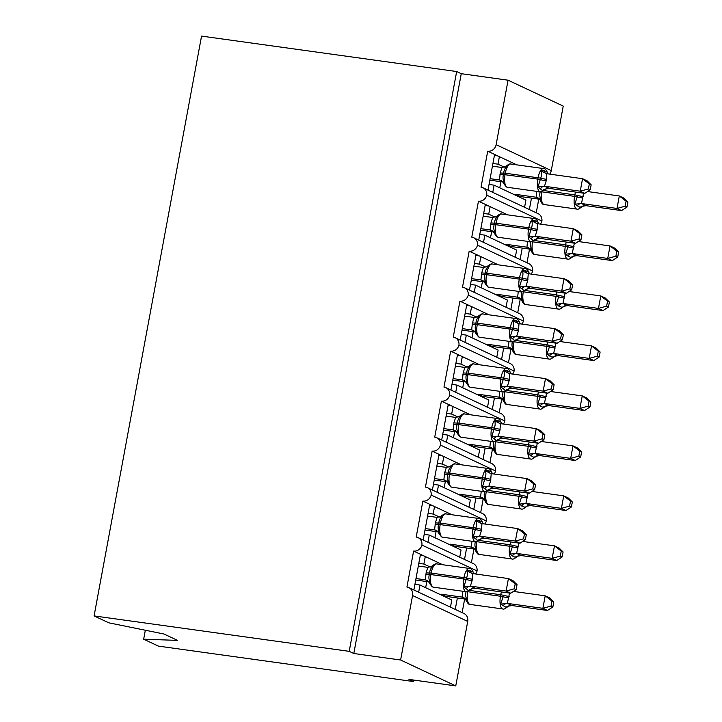 <?xml version="1.0" encoding="UTF-8"?>
<svg xmlns="http://www.w3.org/2000/svg" width="722" height="722" viewBox="0 0 722 722"><rect width="100%" height="100%" fill="white"/><g stroke="black" fill="none" stroke-linecap="round" stroke-linejoin="round"><path stroke-width="1.08" d="M145.33 630.234L143.669 639.196L158.425 646.118L413.553 681.559L413.823 680.079M421.91 545.038A7.671 7.039 -64.8 0 0 418.065 537.619L473.217 563.521A7.671 7.039 -64.8 0 1 477.062 570.94L421.91 545.038A7.671 7.039 115.2 0 1 413.607 551.067L420.493 554.297L413.877 589.991M413.607 551.067L406.928 587.049A7.671 7.039 -64.8 0 1 408.805 587.609L463.957 613.501A7.671 7.039 -64.8 0 1 467.721 621.425L455.762 685.9L400.611 660.007L353.798 653.5L461.268 73.689L456.665 71.532L201.546 36.1L94.086 615.911L349.204 651.343L456.665 71.532M420.493 554.297L425.276 556.545L423.886 564.044L430.258 567.041M425.276 556.545L442.721 564.739M423.886 564.044L418.823 563.341M457.369 597.969L455.248 609.413M464.67 598.98L462.143 612.653M431.169 495.057A7.671 7.039 -64.8 0 0 427.334 487.639L482.486 513.532A7.671 7.039 -64.8 0 1 486.321 520.95L431.169 495.057A7.671 7.039 115.2 0 1 422.866 501.077L429.761 504.317L423.146 540.011M422.866 501.077L416.197 537.069A7.671 7.039 -64.8 0 1 418.065 537.619M429.761 504.317L434.545 506.564L433.155 514.064L439.527 517.051M434.545 506.564L451.981 514.75M433.155 514.064L428.083 513.36M466.629 547.98L464.508 559.433M473.939 549L471.403 562.664M440.438 445.077A7.671 7.039 -64.8 0 0 436.593 437.658L491.745 463.551A7.671 7.039 -64.8 0 1 495.59 470.97L440.438 445.077A7.671 7.039 115.2 0 1 432.126 451.097L439.021 454.337L432.406 490.021M432.126 451.097L425.457 487.088A7.671 7.039 -64.8 0 1 427.334 487.639M439.021 454.337L443.804 456.575L442.415 464.075L448.786 467.071M443.804 456.575L461.25 464.769M442.415 464.075L437.351 463.371M475.897 497.999L473.776 509.443M483.198 499.01L480.671 512.683M449.698 395.087A7.671 7.039 -64.8 0 0 445.862 387.669L501.014 413.571A7.671 7.039 -64.8 0 1 504.849 420.98L449.698 395.087A7.671 7.039 115.2 0 1 441.395 401.116L448.29 404.347L441.674 440.041M441.395 401.116L434.725 437.099A7.671 7.039 -64.8 0 1 436.593 437.658M448.29 404.347L453.064 406.594L451.674 414.094L458.055 417.081M453.064 406.594L470.509 414.789M451.674 414.094L446.611 413.39M485.157 448.01L483.036 459.463M492.467 449.03L489.931 462.703M458.957 345.107A7.671 7.039 -64.8 0 0 455.122 337.688L510.273 363.581A7.671 7.039 -64.8 0 1 514.109 371L458.957 345.107A7.671 7.039 115.2 0 1 450.654 351.127L457.549 354.367L450.934 390.06M450.654 351.127L443.985 387.118A7.671 7.039 -64.8 0 1 445.862 387.669M457.549 354.367L462.333 356.614L460.943 364.105L467.314 367.101M462.333 356.614L479.778 364.8M460.943 364.105L455.88 363.41M494.426 398.03L492.305 409.482M501.727 399.049L499.2 412.713M468.226 295.127A7.671 7.039 -64.8 0 0 464.39 287.708L519.542 313.601A7.671 7.039 -64.8 0 1 523.378 321.019L468.226 295.127A7.671 7.039 115.2 0 1 459.923 301.146L466.818 304.386L460.203 340.071M459.923 301.146L453.254 337.138A7.671 7.039 -64.8 0 1 455.122 337.688M466.818 304.386L471.592 306.624L470.202 314.124L476.583 317.12M471.592 306.624L489.038 314.819M470.202 314.124L465.139 313.42M503.685 348.049L501.564 359.493M510.996 349.06L508.459 362.733M477.486 245.137A7.671 7.039 -64.8 0 0 473.65 237.718L528.802 263.62A7.671 7.039 -64.8 0 1 532.637 271.03L477.486 245.137A7.671 7.039 115.2 0 1 469.183 251.166L476.078 254.397L469.462 290.091M469.183 251.166L462.513 287.148A7.671 7.039 -64.8 0 1 464.39 287.708M476.078 254.397L480.861 256.644L479.471 264.144L485.843 267.131M480.861 256.644L498.306 264.839M479.471 264.144L474.408 263.44M512.954 298.06L510.833 309.512M520.255 299.079L517.719 312.752M486.754 195.157A7.671 7.039 -64.8 0 0 482.919 187.738L538.071 213.631A7.671 7.039 -64.8 0 1 541.906 221.049L486.754 195.157A7.671 7.039 115.2 0 1 478.451 201.176L485.346 204.416L478.731 240.11M478.451 201.176L471.782 237.168A7.671 7.039 -64.8 0 1 473.65 237.718M485.346 204.416L490.121 206.663L488.731 214.154L495.111 217.151M490.121 206.663L507.566 214.849M488.731 214.154L483.668 213.45M522.214 248.079L520.093 259.523M529.524 249.09L526.988 262.763M450.465 607.166L451.801 599.973L419.996 585.037L414.933 584.333M418.661 592.239L419.996 585.037M459.733 557.185L461.06 549.983L429.256 535.056L424.193 534.352M427.929 542.249L429.256 535.056M468.993 507.205L470.329 500.003L438.525 485.067L433.462 484.363M437.189 492.269L438.525 485.067M478.262 457.216L479.588 450.023L447.784 435.086L442.721 434.382M446.458 442.288L447.784 435.086M487.521 407.235L488.857 400.033L457.053 385.106L451.99 384.402M455.717 392.299L457.053 385.106M496.79 357.255L498.117 350.053L466.313 335.116L461.25 334.412M464.977 342.318L466.313 335.116M506.05 307.265L507.386 300.063L475.581 285.136L470.518 284.432M474.246 292.338L475.581 285.136M515.309 257.285L516.645 250.083L484.841 235.155L479.778 234.451M483.505 242.348L484.841 235.155M461.268 73.689L508.071 80.196L496.122 144.671A7.671 7.039 115.2 0 1 487.711 151.196L494.606 154.436L487.991 190.121M487.711 151.196L481.042 187.188A7.671 7.039 -64.8 0 1 482.919 187.738M494.606 154.436L499.389 156.674L497.999 164.174L504.371 167.17M499.389 156.674L516.835 164.869M497.999 164.174L492.936 163.47M531.482 198.099L529.361 209.542M538.783 199.11L536.247 212.782M524.578 207.295L525.914 200.102L494.11 185.166L492.774 192.368M400.611 660.007L412.569 595.524A7.671 7.039 -64.8 0 0 408.805 587.609M413.553 681.559L408.959 679.402L455.762 685.9M496.122 144.671L551.274 170.572L563.232 106.089L508.071 80.196M551.274 170.572A7.671 7.039 115.2 0 1 549.686 174.128M541.906 221.049A7.671 7.039 115.2 0 1 540.417 224.118M532.637 271.03A7.671 7.039 115.2 0 1 531.157 274.098M523.378 321.019A7.671 7.039 115.2 0 1 521.898 324.079M514.109 371A7.671 7.039 115.2 0 1 512.629 374.068M504.849 420.98A7.671 7.039 115.2 0 1 503.369 424.049M495.59 470.97A7.671 7.039 115.2 0 1 494.101 474.029M486.321 520.95A7.671 7.039 115.2 0 1 484.841 524.019M477.062 570.94A7.671 7.039 115.2 0 1 475.572 573.999M143.669 639.196L177.531 640.387L163.921 633.997L108.832 622.833L94.086 615.911M494.11 185.166L489.038 184.462M353.798 653.5L349.204 651.343M497.837 155.952L494.417 155.474M488.577 205.932L485.148 205.454M479.309 255.913L475.888 255.444M470.049 305.902L466.62 305.424M460.78 355.883L457.36 355.404M451.521 405.863L448.091 405.394M442.252 455.853L438.832 455.374M432.992 505.833L429.572 505.355M423.724 555.814L420.303 555.344M625.153 206.194L626.994 207.061L627.914 202.061L626.082 201.203L625.153 206.194L616.994 208.45L581.472 203.523L586.065 205.68L621.588 210.607L616.994 208.45L619.314 195.96L587.564 191.547M626.082 201.203L619.314 195.96L623.907 198.117L627.914 202.061M583.647 193.18L581.472 203.523M586.065 205.68L582.771 206.23L580.912 207.53C578.9 209.046 577.6 209.579 577.022 209.118A10.992 4.197 -82.1 0 1 576.544 208.974A10.992 4.197 -82.1 0 1 574.577 196.375L541.816 191.826A10.992 4.197 97.9 0 0 543.774 204.425A10.992 4.197 97.9 0 0 544.253 204.57L577.022 209.118M515.057 195.003L515.183 194.308L519.777 196.474L539.56 199.218M539.199 198.83L536.193 197.232L536.789 191.375M515.183 194.308L536.193 197.232M519.777 196.474L519.65 197.16M580.506 206.952L580.668 207.701L574.766 204.254L577.203 196.907L574.577 196.375L574.856 194.877L543.837 190.572M540.227 191.772C539.424 194.597 539.704 197.196 541.076 199.579L540.489 200.887C541.861 203.64 543.115 204.868 544.253 204.57M536.401 197.268L541.076 199.579M581.255 203.496L574.766 204.254M621.588 210.607L626.994 207.061M501.952 167.495L507.295 166.195L507.142 165.446L507.295 166.195C505.174 167.883 503.983 170.157 503.73 173.009L503.46 174.507C502.656 177.332 502.936 179.931 504.308 182.314L503.757 183.722L503.36 182.801A5.623 5.568 -28.5 0 0 499.434 179.977L500.238 172.901L501.952 167.495L492.431 166.177M543.738 189.696L543.901 190.437L542.276 190.382L537.998 186.998L540.715 178.144C541.635 175.383 541.726 172.955 540.986 170.87L543.837 170.545L547.321 172.26C545.949 169.508 544.695 168.28 543.558 168.578L510.788 164.029A10.992 4.197 97.9 0 0 505.319 173.063L505.048 174.562A10.992 4.197 97.9 0 0 507.006 187.16A10.992 4.197 97.9 0 0 507.485 187.305L540.255 191.862A10.992 4.197 -82.1 0 1 539.776 191.718A10.992 4.197 -82.1 0 1 537.809 179.11L540.435 179.652A5.623 0.614 -169.5 0 0 546.202 180.825L544.487 186.231L549.298 188.415L546.003 188.965L540.255 191.862M590.226 189.796L591.147 184.805L589.314 183.939L588.385 188.929L590.226 189.796L584.82 193.352L549.298 188.415A5.623 5.568 -28.5 0 0 543.901 190.437M584.82 193.352L580.226 191.195L544.704 186.258M588.385 188.929L580.226 191.195L582.546 178.695L546.807 173.731L546.202 180.825M589.314 183.939L582.546 178.695L587.139 180.852L591.147 184.805M489.841 180.157L502.792 181.953M502.431 181.574L499.434 179.977L490.112 178.677M504.308 182.314L499.633 180.004M537.998 186.998L544.487 186.231M540.986 170.87L546.13 173.56M492.693 217.484L498.036 216.176L497.873 215.436L498.036 216.176C495.906 217.863 494.714 220.138 494.471 222.999L494.191 224.497C493.388 227.313 493.677 229.912 495.048 232.303L494.489 233.702L494.092 232.782A5.623 5.568 -28.5 0 0 494.092 232.773A5.623 5.568 -28.5 0 0 490.166 229.966L490.978 222.89L492.693 217.484L483.171 216.167M534.479 239.677L534.632 240.417L533.007 240.363L528.73 236.978L531.446 228.134C532.367 225.372 532.457 222.945 531.717 220.86L534.578 220.526L538.052 222.241C536.681 219.488 535.426 218.261 534.289 218.558L501.519 214.01A10.992 4.197 97.9 0 0 496.059 223.044L495.779 224.542A10.992 4.197 97.9 0 0 497.738 237.15A10.992 4.197 97.9 0 0 498.216 237.294L530.986 241.843A10.992 4.197 -82.1 0 1 530.508 241.699A10.992 4.197 -82.1 0 1 528.549 229.1L531.166 229.632A5.623 0.614 -169.5 0 0 536.942 230.805L535.228 236.211L540.038 238.395L536.744 238.955L530.986 241.843M580.957 239.776L581.887 234.785L580.046 233.919L579.125 238.919L580.957 239.776L575.56 243.332L540.038 238.395M575.56 243.332L570.967 241.175L535.435 236.238M579.125 238.919L570.967 241.175L573.277 228.675L537.547 223.712L536.942 230.805M580.046 233.919L573.277 228.675L577.88 230.832L581.887 234.785M480.572 230.137L493.523 231.942M493.171 231.554L490.166 229.966L480.852 228.657M495.048 232.303L490.373 229.984M528.73 236.978L535.228 236.211M531.717 220.86L536.87 223.54M483.424 267.465L488.776 266.165L488.613 265.416L488.776 266.165C486.646 267.853 485.455 270.127 485.211 272.979L484.931 274.477C484.128 277.293 484.408 279.901 485.78 282.284L485.229 283.692L484.832 282.762A5.623 5.568 -28.5 0 0 484.823 282.753A5.623 5.568 -28.5 0 0 480.906 279.946L481.718 272.871L483.424 267.465L473.903 266.147M525.21 289.657L525.372 290.406L523.748 290.343L519.47 286.959L522.187 278.114C523.107 275.353 523.197 272.925 522.457 270.84L525.309 270.515L528.793 272.23C527.421 269.477 526.167 268.25 525.029 268.548L492.26 263.999A10.992 4.197 97.9 0 0 486.79 273.033L486.52 274.531A10.992 4.197 97.9 0 0 488.478 287.13A10.992 4.197 97.9 0 0 488.956 287.275L521.726 291.823A10.992 4.197 -82.1 0 1 521.248 291.679A10.992 4.197 -82.1 0 1 519.28 279.08L521.907 279.613A5.623 0.614 -169.5 0 0 527.674 280.795L525.959 286.201L530.769 288.385L527.475 288.935L521.726 291.823M571.698 289.766L572.618 284.766L570.786 283.908L569.857 288.899L571.698 289.766L566.292 293.312L530.769 288.385M566.292 293.312L561.698 291.156L526.176 286.228M569.857 288.899L561.698 291.156L564.017 278.665L528.278 273.692L527.674 280.795M570.786 283.908L564.017 278.665L568.611 280.822L572.618 284.766M471.313 280.127L484.263 281.923M483.902 281.535L480.906 279.946L471.583 278.638M485.78 282.284L481.105 279.965M519.47 286.959L525.959 286.201M522.457 270.84L527.601 273.53M474.164 317.445L479.507 316.146L479.345 315.397L479.507 316.146C477.377 317.833 476.186 320.108 475.942 322.96L475.663 324.467C474.859 327.283 475.148 329.882 476.52 332.264L475.96 333.672L475.563 332.752A5.623 5.568 -28.5 0 0 475.563 332.734A5.623 5.568 -28.5 0 0 471.637 329.936L472.45 322.851L474.164 317.445L464.643 316.128M515.95 339.647L516.104 340.387L514.488 340.333L510.201 336.948L512.918 328.095C513.838 325.333 513.929 322.914 513.189 320.821L516.049 320.496L519.524 322.211C518.152 319.458 516.898 318.231 515.761 318.528L483 313.98A10.992 4.197 97.9 0 0 477.531 323.014L477.251 324.512A10.992 4.197 97.9 0 0 479.209 337.111A10.992 4.197 97.9 0 0 479.697 337.255L512.458 341.813A10.992 4.197 -82.1 0 1 511.979 341.668A10.992 4.197 -82.1 0 1 510.021 329.061L512.647 329.602A5.623 0.614 -169.5 0 0 518.414 330.775L516.699 336.181L521.51 338.365L518.216 338.925L512.458 341.813M562.429 339.746L563.359 334.755L561.526 333.889L560.597 338.88L562.429 339.746L557.032 343.302L521.51 338.365A5.623 5.568 -28.5 0 0 516.104 340.387M557.032 343.302L552.438 341.145L516.907 336.208M560.597 338.88L552.438 341.145L554.749 328.645L519.019 323.682L518.414 330.775M561.526 333.889L554.749 328.645L559.351 330.802L563.359 334.755M462.053 330.107L474.995 331.903M474.643 331.524L471.637 329.936M462.324 328.627L471.637 329.918M476.52 332.264L471.845 329.954M510.201 336.948L516.699 336.181M513.189 320.821L518.342 323.51M464.896 367.435L470.248 366.126L470.085 365.386L470.248 366.126C468.118 367.814 466.926 370.088 466.683 372.949L466.403 374.447C465.6 377.263 465.88 379.862 467.26 382.254L466.701 383.653L466.304 382.732A5.623 5.568 -28.5 0 0 466.295 382.723A5.623 5.568 -28.5 0 0 462.378 379.916L463.19 372.841L464.896 367.435L455.374 366.117M506.682 389.627L506.844 390.367L505.219 390.313L500.942 386.929L503.658 378.084C504.579 375.323 504.669 372.895 503.929 370.81L506.781 370.485L510.264 372.191C508.893 369.438 507.638 368.211 506.501 368.518L473.731 363.96A10.992 4.197 97.9 0 0 468.271 372.994L467.991 374.492A10.992 4.197 97.9 0 0 469.95 387.1A10.992 4.197 97.9 0 0 470.428 387.245L503.198 391.793A10.992 4.197 -82.1 0 1 502.72 391.649A10.992 4.197 -82.1 0 1 500.761 379.05L503.378 379.582A5.623 0.614 -169.5 0 0 509.145 380.756L507.44 386.162L512.241 388.346L508.956 388.905L503.198 391.793M553.169 389.727L554.099 384.736L552.258 383.878L551.337 388.869L553.169 389.727L547.772 393.282L512.241 388.346M547.772 393.282L543.17 391.125L507.647 386.189M551.337 388.869L543.17 391.125L545.489 378.626L509.75 373.662L509.145 380.756M552.258 383.878L545.489 378.626L550.083 380.783L554.099 384.736M452.784 380.088L465.735 381.893M465.374 381.505L462.378 379.916M453.055 378.608L462.369 379.898M467.26 382.254L462.576 379.934M500.942 386.929L507.44 386.162M503.929 370.81L509.073 373.491M615.893 256.175L617.725 257.041L618.655 252.05L616.814 251.184L615.893 256.175L607.734 258.44L572.203 253.503L576.806 255.66L612.328 260.597L607.734 258.44L610.045 245.94L578.295 241.527M616.814 251.184L610.045 245.94L614.648 248.097L618.655 252.05M574.378 243.17L572.203 253.503M576.806 255.66L573.512 256.22L571.653 257.51C569.631 259.027 568.331 259.559 567.754 259.108A10.992 4.197 -82.1 0 1 567.275 258.963A10.992 4.197 -82.1 0 1 565.317 246.355L532.547 241.807A10.992 4.197 97.9 0 0 534.506 254.415A10.992 4.197 97.9 0 0 534.993 254.55L567.754 259.108M505.788 244.984L505.914 244.298L510.508 246.455L530.291 249.198M529.939 248.819L526.934 247.231L527.52 241.365M505.914 244.298L526.934 247.213M510.508 246.455L510.382 247.141M571.246 256.942L571.4 257.682L567.952 256.066L565.497 254.243L567.934 246.897L565.317 246.355L565.597 244.857L534.578 240.552M530.959 241.762C530.156 244.577 530.444 247.177 531.816 249.559L531.221 250.877C532.601 253.63 533.856 254.857 534.993 254.55M527.141 247.249L531.816 249.559M571.995 253.476L565.497 254.243M612.328 260.597L617.725 257.041M606.624 306.164L608.466 307.021L609.386 302.031L607.554 301.173L606.624 306.164L598.466 308.42L562.943 303.484L567.528 305.632L603.069 310.577L598.466 308.42L600.785 295.93L569.035 291.517M607.554 301.173L600.785 295.93L605.379 298.087L609.386 302.031M565.118 293.15L562.943 303.484M561.978 306.922L562.14 307.671A5.623 5.568 151.5 0 1 567.528 305.632L564.252 306.2L562.384 307.491C560.371 309.016 559.072 309.548 558.494 309.088A10.992 4.197 -82.1 0 1 558.016 308.944A10.992 4.197 -82.1 0 1 556.057 296.345L523.288 291.796A10.992 4.197 97.9 0 0 525.246 304.395A10.992 4.197 97.9 0 0 525.724 304.54L558.494 309.088M496.528 294.973L496.655 294.278L501.248 296.435L521.031 299.188M520.67 298.8L517.665 297.202L518.261 291.345M496.655 294.278L517.665 297.202A5.623 5.568 151.5 0 1 521.591 300.018A5.623 5.568 151.5 0 1 521.6 300.027A5.623 5.568 151.5 0 1 521.934 300.767M501.248 296.435L501.122 297.13M562.14 307.671L556.238 304.224L558.675 296.877L556.057 296.345L556.328 294.847L525.309 290.533M521.699 291.742C520.896 294.558 521.176 297.166 522.548 299.549L521.961 300.857C523.333 303.61 524.587 304.837 525.724 304.54M517.873 297.229L522.548 299.549M562.736 303.466L556.238 304.224M603.069 310.577L608.466 307.021M597.365 356.145L599.197 357.011L600.126 352.02L598.294 351.154L597.365 356.145L589.206 358.401L553.675 353.473L558.268 355.612L593.8 360.567L589.206 358.401L591.517 345.91L559.767 341.497M598.294 351.154L591.517 345.91L596.119 348.067L600.126 352.02M555.85 343.14L553.675 353.473M552.718 356.903L552.871 357.652A5.623 5.568 151.5 0 1 558.268 355.612L554.983 356.181L553.124 357.48C551.103 358.996 549.803 359.529 549.225 359.069A10.992 4.197 -82.1 0 1 548.747 358.933A10.992 4.197 -82.1 0 1 546.789 346.325L514.019 341.777A10.992 4.197 97.9 0 0 515.977 354.376A10.992 4.197 97.9 0 0 516.465 354.52L549.225 359.069M487.26 344.954L487.386 344.268L491.989 346.425L511.763 349.168M511.411 348.789L508.405 347.192L508.992 341.325M487.386 344.268L508.405 347.183A5.623 5.568 151.5 0 1 512.331 349.999A5.623 5.568 151.5 0 1 512.331 350.008A5.623 5.568 151.5 0 1 512.665 350.757M491.989 346.425L491.853 347.111M552.871 357.652L546.969 354.213L549.415 346.858L546.789 346.325L547.068 344.827L516.049 340.522M512.43 341.723C511.627 344.547 511.916 347.147 513.288 349.529L512.692 350.838C514.073 353.59 515.327 354.818 516.465 354.52M508.613 347.219L513.288 349.529M553.467 353.446L546.969 354.213M593.8 360.567L599.197 357.011M588.105 406.134L589.937 406.991L590.867 402.001L589.026 401.134L588.105 406.134L579.937 408.39L544.415 403.454L549.009 405.611L584.54 410.547L579.937 408.39L582.257 395.891L550.507 391.486M589.026 401.134L582.257 395.891L586.851 398.048L590.867 402.001M546.59 393.12L544.415 403.454M549.009 405.611L545.724 406.17L543.856 407.461C541.843 408.986 540.543 409.509 539.966 409.058A10.992 4.197 -82.1 0 1 539.487 408.914A10.992 4.197 -82.1 0 1 537.529 396.315L504.759 391.757A10.992 4.197 97.9 0 0 506.718 404.365A10.992 4.197 97.9 0 0 507.196 404.51L539.966 409.058M478 394.934L478.126 394.248L482.72 396.405L502.503 399.149M502.142 398.77L499.137 397.163L499.732 391.315M478.126 394.248L499.137 397.163M482.72 396.405L482.594 397.091M543.449 406.892L543.612 407.632L540.164 406.017L537.709 404.194L540.146 396.847L537.529 396.315L537.8 394.808L506.781 390.503M503.171 391.712C502.368 394.528 502.647 397.127 504.028 399.519L503.433 400.827C504.804 403.58 506.059 404.807 507.196 404.51M499.344 397.199L504.028 399.519M544.207 403.427L537.709 404.194M584.54 410.547L589.937 406.991M455.636 417.415L460.979 416.116L460.826 415.367L460.979 416.116C458.849 417.803 457.667 420.078 457.414 422.93L457.134 424.428C456.331 427.253 456.62 429.852 457.992 432.234L457.432 433.642L457.035 432.713A5.623 5.568 -28.5 0 0 457.035 432.704A5.623 5.568 -28.5 0 0 453.109 429.897L453.921 422.821L455.636 417.415L446.115 416.098M497.422 439.608L497.575 440.357L495.96 440.303L491.673 436.909L494.389 428.065C495.31 425.303 495.4 422.875 494.66 420.791L497.521 420.466L500.996 422.18C499.624 419.428 498.37 418.2 497.232 418.498L464.472 413.95A10.992 4.197 97.9 0 0 459.002 422.984L458.723 424.482A10.992 4.197 97.9 0 0 460.69 437.081A10.992 4.197 97.9 0 0 461.168 437.225L493.929 441.774A10.992 4.197 -82.1 0 1 493.451 441.629A10.992 4.197 -82.1 0 1 491.492 429.03L494.119 429.563A5.623 0.614 -169.5 0 0 499.886 430.745L498.171 436.151L502.981 438.335L499.687 438.886L493.929 441.774M543.91 439.716L544.83 434.716L542.998 433.859L542.069 438.85L543.91 439.716L538.504 443.263L502.981 438.335M538.504 443.263L533.91 441.106L498.379 436.178M542.069 438.85L533.91 441.106L536.22 428.615L500.49 423.643L499.886 430.745M542.998 433.859L536.22 428.615L540.823 430.772L544.83 434.716M443.525 430.077L456.466 431.873M456.114 431.485L453.109 429.897L443.795 428.597M457.992 432.234L453.317 429.924M491.673 436.909L498.171 436.151M494.66 420.791L499.814 423.48M578.836 456.114L580.678 456.972L581.598 451.981L579.766 451.124L578.836 456.114L570.678 458.371L535.155 453.434L539.74 455.582L575.272 460.528L570.678 458.371L572.988 445.88L541.238 441.467M579.766 451.124L572.988 445.88L577.591 448.037L581.598 451.981M537.321 443.1L535.155 453.434M534.19 456.873L534.352 457.622A5.623 5.568 151.5 0 1 539.74 455.582L536.455 456.151L534.596 457.441C532.574 458.966 531.284 459.499 530.697 459.039A10.992 4.197 -82.1 0 1 530.219 458.894A10.992 4.197 -82.1 0 1 528.26 446.295L495.491 441.747A10.992 4.197 97.9 0 0 497.458 454.346A10.992 4.197 97.9 0 0 497.936 454.49L530.697 459.039M468.731 444.923L468.858 444.229L473.461 446.386L493.234 449.138M492.882 448.75L489.877 447.162L490.464 441.295M468.858 444.229L489.877 447.153A5.623 5.568 151.5 0 1 493.803 449.968A5.623 5.568 151.5 0 1 493.803 449.977A5.623 5.568 151.5 0 1 494.137 450.718M473.461 446.386L473.325 447.08M534.352 457.622L528.441 454.174L530.887 446.828L528.26 446.295L528.54 444.797L497.521 440.483M493.902 441.693C493.099 444.508 493.388 447.117 494.76 449.499L494.173 450.808C495.545 453.56 496.799 454.788 497.936 454.49M490.085 447.18L494.76 449.499M534.939 453.416L528.441 454.174M575.272 460.528L580.678 456.972M446.367 467.396L451.719 466.096L451.557 465.356L451.719 466.096C449.589 467.784 448.398 470.058 448.154 472.91L447.875 474.417C447.071 477.233 447.351 479.832 448.732 482.215L448.172 483.623L447.775 482.702A5.623 5.568 -28.5 0 0 443.849 479.886L444.662 472.802L446.367 467.396L436.846 466.078M488.153 489.597L488.316 490.337L486.691 490.283L482.413 486.899L485.13 478.054C486.05 475.284 486.141 472.865 485.401 470.771L488.252 470.446L491.736 472.161C490.364 469.408 489.11 468.181 487.973 468.479L455.203 463.93A10.992 4.197 97.9 0 0 449.743 472.964L449.463 474.462A10.992 4.197 97.9 0 0 451.421 487.07A10.992 4.197 97.9 0 0 451.9 487.206L484.67 491.763A10.992 4.197 -82.1 0 1 484.191 491.619A10.992 4.197 -82.1 0 1 482.233 479.011L484.85 479.552A5.623 0.614 -169.5 0 0 490.617 480.726L488.911 486.132L493.713 488.316L490.428 488.875L484.67 491.763M534.641 489.697L535.571 484.706L533.729 483.839L532.809 488.83L534.641 489.697L529.244 493.252L493.713 488.316A5.623 5.568 -28.5 0 0 488.316 490.337M529.244 493.252L524.641 491.095L489.119 486.159M532.809 488.83L524.641 491.095L526.961 478.596L491.222 473.632L490.617 480.726M533.729 483.839L526.961 478.596L531.554 480.753L535.571 484.706M434.256 480.058L447.207 481.854M446.846 481.475L443.849 479.886M434.536 478.578L443.84 479.868M448.732 482.215L444.048 479.904M482.413 486.899L488.911 486.132M485.401 470.771L490.545 473.461M569.577 506.095L571.409 506.961L572.338 501.971L570.497 501.104L569.577 506.095L561.409 508.36L525.887 503.424L530.48 505.562L566.012 510.517L561.409 508.36L563.729 495.861L531.979 491.447M570.497 501.104L563.729 495.861L568.322 498.018L572.338 501.971M528.062 493.09L525.887 503.424M524.921 506.853L525.084 507.602A5.623 5.568 151.5 0 1 530.48 505.562L527.195 506.131L525.327 507.431C523.315 508.947 522.015 509.479 521.437 509.028A10.992 4.197 -82.1 0 1 520.959 508.884A10.992 4.197 -82.1 0 1 519.001 496.276L486.231 491.727A10.992 4.197 97.9 0 0 488.189 504.326A10.992 4.197 97.9 0 0 488.668 504.47L521.437 509.028M459.472 494.904L459.598 494.218L464.192 496.375L483.975 499.119M483.614 498.74L480.608 497.133L481.204 491.276M459.598 494.218L480.608 497.133A5.623 5.568 151.5 0 1 484.877 500.707M464.192 496.375L464.066 497.061M525.084 507.602L519.181 504.164L521.618 496.817L519.001 496.276L519.271 494.778L488.262 490.473M484.642 491.673C483.839 494.498 484.119 497.097 485.5 499.48L484.904 500.788C486.276 503.541 487.531 504.768 488.668 504.47M480.816 497.169L485.5 499.48M525.679 503.396L519.181 504.164M566.012 510.517L571.409 506.961M437.108 517.385L442.451 516.077L442.297 515.337L442.451 516.077C440.321 517.764 439.138 520.039 438.886 522.899L438.606 524.398C437.803 527.213 438.092 529.813 439.463 532.204L438.904 533.603L438.507 532.683A5.623 5.568 -28.5 0 0 438.507 532.674A5.623 5.568 -28.5 0 0 434.581 529.867L435.393 522.791L437.108 517.385L427.586 516.068M478.894 539.578L479.056 540.318L477.432 540.264L473.145 536.879L475.861 528.035C476.782 525.273 476.872 522.845 476.132 520.761L478.993 520.436L482.476 522.141C481.096 519.389 479.841 518.161 478.704 518.468L445.943 513.911A10.992 4.197 97.9 0 0 440.474 522.945L440.194 524.443A10.992 4.197 97.9 0 0 442.162 537.051A10.992 4.197 97.9 0 0 442.64 537.195L475.401 541.744A10.992 4.197 -82.1 0 1 474.923 541.599A10.992 4.197 -82.1 0 1 472.964 529L475.59 529.533A5.623 0.614 -169.5 0 0 481.357 530.715L479.643 536.121L484.453 538.296L481.159 538.856L475.401 541.744M525.381 539.677L526.302 534.686L524.47 533.829L523.54 538.82L525.381 539.677L519.975 543.233L484.453 538.296A5.623 5.568 -28.5 0 0 479.056 540.318M519.975 543.233L515.382 541.076L479.859 536.139M523.54 538.82L515.382 541.076L517.692 528.576L481.962 523.612L481.357 530.715M524.47 533.829L517.692 528.576L522.295 530.742L526.302 534.686M424.996 530.038L437.938 531.843M437.586 531.455L434.581 529.867L425.267 528.558M439.463 532.204L434.788 529.885M473.145 536.879L479.643 536.121M476.132 520.761L481.285 523.441M560.308 556.084L562.149 556.942L563.07 551.951L561.238 551.085L560.308 556.084L552.149 558.341L516.627 553.404L521.221 555.561L556.743 560.498L552.149 558.341L554.469 545.841L522.71 541.437M561.238 551.085L554.469 545.841L559.063 547.998L563.07 551.951M518.793 543.07L516.627 553.404M521.221 555.561L517.927 556.12L516.068 557.411C514.046 558.936 512.755 559.469 512.178 559.008A10.992 4.197 -82.1 0 1 511.69 558.864A10.992 4.197 -82.1 0 1 509.732 546.265L476.962 541.708A10.992 4.197 97.9 0 0 478.93 554.316A10.992 4.197 97.9 0 0 479.408 554.46L512.178 559.008M450.203 544.884L450.329 544.198L454.932 546.355L474.706 549.099M474.354 548.72L471.349 547.132L471.935 541.265M450.329 544.198L471.349 547.114M454.932 546.355L454.797 547.041M515.661 556.842L515.824 557.583L512.367 555.967L509.912 554.144L512.358 546.798L509.732 546.265L510.012 544.758L478.993 540.453M475.374 541.662C474.571 544.478 474.859 547.077 476.231 549.469L475.645 550.778C477.016 553.53 478.271 554.758 479.408 554.46M471.556 547.15L476.231 549.469M516.411 553.377L509.912 554.144M556.743 560.498L562.149 556.942M427.839 567.366L433.191 566.066L433.029 565.317L433.191 566.066C431.061 567.754 429.87 570.028 429.626 572.88L429.346 574.378C428.543 577.203 428.823 579.802 430.204 582.185L429.644 583.593L429.247 582.663A5.623 5.568 -28.5 0 0 429.238 582.654A5.623 5.568 -28.5 0 0 425.321 579.847L426.133 572.772L427.839 567.366L418.318 566.048M469.625 589.558L469.787 590.307L468.163 590.253L463.885 586.869L466.602 578.015C467.522 575.253 467.612 572.826 466.872 570.741L469.724 570.416L473.208 572.131C471.836 569.378 470.582 568.151 469.444 568.449L436.675 563.9A10.992 4.197 97.9 0 0 431.214 572.934L430.935 574.432A10.992 4.197 97.9 0 0 432.893 587.031A10.992 4.197 97.9 0 0 433.371 587.176L466.141 591.724A10.992 4.197 -82.1 0 1 465.663 591.589A10.992 4.197 -82.1 0 1 463.704 578.981L466.322 579.513A5.623 0.614 -169.5 0 0 472.089 580.696L470.383 586.102L475.184 588.286L471.899 588.836L466.141 591.724M516.113 589.666L517.042 584.667L515.201 583.809L514.281 588.8L516.113 589.666L510.716 593.222L475.184 588.286M510.716 593.222L506.113 591.056L470.591 586.129M514.281 588.8L506.113 591.056L508.432 578.566L472.693 573.593L472.089 580.696M515.201 583.809L508.432 578.566L513.026 580.723L517.042 584.667M415.728 580.028L428.678 581.824M428.317 581.436L425.321 579.847L416.007 578.548M430.204 582.185L425.52 579.874M463.885 586.869L470.383 586.102M466.872 570.741L472.017 573.43M551.048 606.065L552.881 606.931L553.81 601.931L551.969 601.074L551.048 606.065L542.881 608.321L507.358 603.393L511.952 605.532L547.484 610.478L542.881 608.321L545.2 595.831L513.45 591.417M551.969 601.074L545.2 595.831L549.794 597.987L553.81 601.931M509.533 593.051L507.358 603.393M506.402 606.823L506.555 607.572A5.623 5.568 151.5 0 1 511.952 605.532L508.667 606.101L506.799 607.392C504.786 608.917 503.487 609.449 502.909 608.989A10.992 4.197 -82.1 0 1 502.431 608.845A10.992 4.197 -82.1 0 1 500.472 596.246L467.703 591.697A10.992 4.197 97.9 0 0 469.661 604.296A10.992 4.197 97.9 0 0 470.139 604.44L502.909 608.989M440.943 594.874L441.07 594.179L445.664 596.336L465.446 599.089M465.085 598.7L462.08 597.103L462.676 591.246M441.07 594.179L462.08 597.103A5.623 5.568 151.5 0 1 466.006 599.919A5.623 5.568 151.5 0 1 466.015 599.928A5.623 5.568 151.5 0 1 466.349 600.668M445.664 596.336L445.537 597.031M506.555 607.572L500.653 604.124L503.09 596.778L500.472 596.246L500.743 594.747L469.733 590.434M466.114 591.643C465.311 594.459 465.591 597.067 466.972 599.45L466.376 600.758C467.748 603.511 469.002 604.738 470.139 604.44M462.297 597.13L466.972 599.45M507.151 603.366L500.653 604.124M547.484 610.478L552.881 606.931M412.569 595.524L467.721 621.425M582.97 198.09A5.623 0.614 10.5 0 1 577.203 196.907L577.483 195.409L574.856 194.877A10.992 4.197 -82.1 0 1 575.542 192.061M536.202 197.241A5.623 5.568 151.5 0 1 540.119 200.048A5.623 5.568 151.5 0 1 540.128 200.057A5.623 5.568 151.5 0 1 540.462 200.806M540.11 191.835A5.623 0.614 10.5 0 1 536.735 191.664M583.25 196.592A5.623 0.614 10.5 0 1 577.483 195.409M580.668 207.701A5.623 5.568 151.5 0 1 586.056 205.662M577.221 206.077A5.623 4.278 107.8 0 1 581.535 203.541M499.967 174.399A5.623 0.614 -169.5 0 0 503.46 174.507L537.809 179.11L538.089 177.612A10.992 4.197 -82.1 0 1 543.558 168.578M546.482 179.327A5.623 0.614 -169.5 0 1 540.715 178.144L503.73 173.009A5.623 0.614 -169.5 0 1 500.238 172.901M503.694 183.541A5.623 5.568 -28.5 0 0 503.36 182.801L502.106 181.24M544.767 186.276A5.623 4.278 -72.2 0 0 540.453 188.821M543.837 170.545A5.623 4.278 -72.2 0 0 546.274 173.605M547.285 172.17A5.623 5.568 -28.5 0 0 547.682 173.09A5.623 5.568 -28.5 0 0 547.691 173.1L548.251 173.93M490.698 224.389A5.623 0.614 -169.5 0 0 494.191 224.497L528.549 229.1L528.829 227.592A10.992 4.197 -82.1 0 1 534.289 218.558M537.213 229.307A5.623 0.614 -169.5 0 1 531.446 228.134L494.471 222.999A5.623 0.614 -169.5 0 1 490.978 222.89M494.426 233.522A5.623 5.568 -28.5 0 0 494.092 232.782M535.507 236.265A5.623 4.278 -72.2 0 0 531.184 238.802M540.029 238.386A5.623 5.568 -28.5 0 0 534.632 240.417M534.578 220.526A5.623 4.278 -72.2 0 0 537.015 223.585M538.025 222.15A5.623 5.568 -28.5 0 0 538.422 223.071A5.623 5.568 -28.5 0 0 538.422 223.08L538.991 223.919M481.439 274.369A5.623 0.614 -169.5 0 0 484.931 274.477L519.28 279.08L519.56 277.582A10.992 4.197 -82.1 0 1 525.029 268.548M527.953 279.297A5.623 0.614 -169.5 0 1 522.187 278.114L485.211 272.979A5.623 0.614 -169.5 0 1 481.718 272.871M485.166 283.502A5.623 5.568 -28.5 0 0 484.832 282.762L483.578 281.21M526.239 286.246A5.623 4.278 -72.2 0 0 521.925 288.782M530.76 288.367A5.623 5.568 -28.5 0 0 525.372 290.406M525.309 270.515A5.623 4.278 -72.2 0 0 527.755 273.575M528.757 272.131A5.623 5.568 -28.5 0 0 529.154 273.06A5.623 5.568 -28.5 0 0 529.163 273.069L529.722 273.9M472.17 324.349A5.623 0.614 -169.5 0 0 475.663 324.467L510.021 329.061L510.301 327.562A10.992 4.197 -82.1 0 1 515.761 318.528M518.685 329.277A5.623 0.614 -169.5 0 1 512.918 328.095L475.942 322.96A5.623 0.614 -169.5 0 1 472.45 322.851M475.897 333.492A5.623 5.568 -28.5 0 0 475.563 332.752L474.309 331.19M516.979 336.226A5.623 4.278 -72.2 0 0 512.656 338.771M516.049 320.496A5.623 4.278 -72.2 0 0 518.486 323.555M519.497 322.12A5.623 5.568 -28.5 0 0 519.894 323.041A5.623 5.568 -28.5 0 0 519.894 323.05L520.463 323.88M462.91 374.339A5.623 0.614 -169.5 0 0 466.403 374.447L500.761 379.05L501.032 377.552A10.992 4.197 -82.1 0 1 506.501 368.518M509.425 379.258A5.623 0.614 -169.5 0 1 503.658 378.084L466.683 372.949A5.623 0.614 -169.5 0 1 463.19 372.841M466.638 383.472A5.623 5.568 -28.5 0 0 466.304 382.732M507.71 386.216A5.623 4.278 -72.2 0 0 503.396 388.752M512.232 388.337A5.623 5.568 -28.5 0 0 506.844 390.367M506.781 370.485A5.623 4.278 -72.2 0 0 509.227 373.536M510.228 372.101A5.623 5.568 -28.5 0 0 510.625 373.021A5.623 5.568 -28.5 0 0 510.634 373.03L511.194 373.87M573.71 248.07A5.623 0.614 10.5 0 1 567.934 246.897L568.214 245.399L565.597 244.857A10.992 4.197 -82.1 0 1 566.274 242.041M526.934 247.231A5.623 5.568 151.5 0 1 530.86 250.038A5.623 5.568 151.5 0 1 530.86 250.047A5.623 5.568 151.5 0 1 531.193 250.787M530.851 241.825A5.623 0.614 10.5 0 1 527.466 241.653M573.981 246.572A5.623 0.614 10.5 0 1 568.214 245.399M571.4 257.682A5.623 5.568 151.5 0 1 576.797 255.651M567.952 256.066A5.623 4.278 107.8 0 1 572.275 253.521M564.442 298.06A5.623 0.614 10.5 0 1 558.675 296.877L558.954 295.379L556.328 294.847A10.992 4.197 -82.1 0 1 557.014 292.022M521.582 291.805A5.623 0.614 10.5 0 1 518.206 291.634M564.721 296.552A5.623 0.614 10.5 0 1 558.954 295.379M558.693 306.047A5.623 4.278 107.8 0 1 563.007 303.511M555.182 348.04A5.623 0.614 10.5 0 1 549.415 346.858L549.686 345.36L547.068 344.827A10.992 4.197 -82.1 0 1 547.745 342.011M512.322 341.795A5.623 0.614 10.5 0 1 508.938 341.614M555.453 346.542A5.623 0.614 10.5 0 1 549.686 345.36M549.424 356.027A5.623 4.278 107.8 0 1 553.747 353.491M545.913 398.021A5.623 0.614 10.5 0 1 540.146 396.847L540.426 395.349L537.8 394.808A10.992 4.197 -82.1 0 1 538.486 391.992M499.146 397.181A5.623 5.568 151.5 0 1 503.063 399.988A5.623 5.568 151.5 0 1 503.072 399.997A5.623 5.568 151.5 0 1 503.405 400.737M503.053 391.775A5.623 0.614 10.5 0 1 499.678 391.604M546.193 396.522A5.623 0.614 10.5 0 1 540.426 395.349M543.612 407.632A5.623 5.568 151.5 0 1 549 405.602M540.164 406.017A5.623 4.278 107.8 0 1 544.478 403.472M453.642 424.319A5.623 0.614 -169.5 0 0 457.134 424.428L491.492 429.03L491.772 427.532A10.992 4.197 -82.1 0 1 497.232 418.498M500.156 429.247A5.623 0.614 -169.5 0 1 494.389 428.065L457.414 422.93A5.623 0.614 -169.5 0 1 453.921 422.821M457.369 433.453A5.623 5.568 -28.5 0 0 457.035 432.713L455.781 431.16M498.451 436.196A5.623 4.278 -72.2 0 0 494.128 438.732M502.972 438.317A5.623 5.568 -28.5 0 0 497.575 440.357M497.521 420.466A5.623 4.278 -72.2 0 0 499.958 423.525M500.969 422.081A5.623 5.568 -28.5 0 0 501.366 423.011A5.623 5.568 -28.5 0 0 501.366 423.02L501.934 423.85M536.654 448.01A5.623 0.614 10.5 0 1 530.887 446.828L531.157 445.33L528.54 444.797A10.992 4.197 -82.1 0 1 529.217 441.981M493.794 441.756A5.623 0.614 10.5 0 1 490.409 441.584M536.924 446.503A5.623 0.614 10.5 0 1 531.157 445.33M530.896 455.997A5.623 4.278 107.8 0 1 535.219 453.461M444.382 474.309A5.623 0.614 -169.5 0 0 447.875 474.417L482.233 479.011L482.504 477.513A10.992 4.197 -82.1 0 1 487.973 468.479M490.897 479.227A5.623 0.614 -169.5 0 1 485.13 478.054L448.154 472.91A5.623 0.614 -169.5 0 1 444.662 472.802M448.109 483.442A5.623 5.568 -28.5 0 0 447.775 482.702L446.521 481.141M489.182 486.177A5.623 4.278 -72.2 0 0 484.868 488.722M488.252 470.446A5.623 4.278 -72.2 0 0 490.698 473.506M491.7 472.071A5.623 5.568 -28.5 0 0 492.097 472.991A5.623 5.568 -28.5 0 0 492.106 473L492.666 473.831M527.385 497.99A5.623 0.614 10.5 0 1 521.618 496.817L521.898 495.31L519.271 494.778A10.992 4.197 -82.1 0 1 519.957 491.962M484.525 491.745A5.623 0.614 10.5 0 1 481.15 491.565M527.665 496.492A5.623 0.614 10.5 0 1 521.898 495.31M521.636 505.987A5.623 4.278 107.8 0 1 525.959 503.442M435.113 524.289A5.623 0.614 -169.5 0 0 438.606 524.398L472.964 529L473.244 527.502A10.992 4.197 -82.1 0 1 478.704 518.468M481.637 529.208A5.623 0.614 -169.5 0 1 475.861 528.035L438.886 522.899A5.623 0.614 -169.5 0 1 435.393 522.791M438.841 533.423A5.623 5.568 -28.5 0 0 438.507 532.683M479.922 536.166A5.623 4.278 -72.2 0 0 475.599 538.702M478.993 520.436A5.623 4.278 -72.2 0 0 481.43 523.486M482.44 522.051A5.623 5.568 -28.5 0 0 482.837 522.972A5.623 5.568 -28.5 0 0 482.837 522.99L483.406 523.82M518.125 547.971A5.623 0.614 10.5 0 1 512.358 546.798L512.629 545.3L510.012 544.758A10.992 4.197 -82.1 0 1 510.689 541.942M471.349 547.132A5.623 5.568 151.5 0 1 475.275 549.938A5.623 5.568 151.5 0 1 475.275 549.947A5.623 5.568 151.5 0 1 475.608 550.687M475.266 541.726A5.623 0.614 10.5 0 1 471.881 541.554M518.405 546.473A5.623 0.614 10.5 0 1 512.629 545.3M515.824 557.583A5.623 5.568 151.5 0 1 521.212 555.552M512.367 555.967A5.623 4.278 107.8 0 1 516.69 553.431M425.854 574.27A5.623 0.614 -169.5 0 0 429.346 574.378L463.704 578.981L463.975 577.483A10.992 4.197 -82.1 0 1 469.444 568.449M472.368 579.197A5.623 0.614 -169.5 0 1 466.602 578.015L429.626 572.88A5.623 0.614 -169.5 0 1 426.133 572.772M429.581 583.412A5.623 5.568 -28.5 0 0 429.247 582.663L427.993 581.111M470.663 586.147A5.623 4.278 -72.2 0 0 466.34 588.683M475.184 588.268A5.623 5.568 -28.5 0 0 469.787 590.307M469.724 570.416A5.623 4.278 -72.2 0 0 472.17 573.476M473.172 572.032A5.623 5.568 -28.5 0 0 473.569 572.961A5.623 5.568 -28.5 0 0 473.578 572.97L474.137 573.8M508.857 597.96A5.623 0.614 10.5 0 1 503.09 596.778L503.369 595.28L500.743 594.747A10.992 4.197 -82.1 0 1 501.429 591.932M466.006 591.706A5.623 0.614 10.5 0 1 462.622 591.535M509.136 596.462A5.623 0.614 10.5 0 1 503.369 595.28M503.108 605.948A5.623 4.278 107.8 0 1 507.431 603.412M500.915 181.691L499.777 187.828M491.646 231.681L490.509 237.809M482.386 281.661L481.249 287.798M473.118 331.642L471.98 337.779M463.858 381.631L462.721 387.759M454.589 431.612L453.452 437.749M445.33 481.592L444.192 487.729M436.061 531.582L434.924 537.709M426.801 581.562L425.664 587.699M540.119 200.048L538.874 198.505M540.489 200.887L540.128 200.057M507.485 187.305L506.384 186.98L503.721 183.623M505.03 166.917L506.898 165.627C508.911 164.102 510.21 163.569 510.788 164.029M547.682 173.09L547.321 172.26M498.216 237.294L497.115 236.96L494.453 233.612M495.77 216.898L497.629 215.607C499.651 214.082 500.942 213.559 501.519 214.01M492.837 231.23L494.092 232.773M538.422 223.071L538.052 222.241M488.956 287.275L487.855 286.95L485.193 283.593M486.502 266.887L488.37 265.588C490.382 264.072 491.682 263.539 492.26 263.999M529.154 273.06L528.793 272.23M479.697 337.255L478.587 336.93L475.924 333.573M477.242 316.868L479.101 315.577C481.123 314.052 482.422 313.519 483 313.98M519.894 323.041L519.524 322.211M470.428 387.245L469.327 386.911L466.665 383.562M467.982 366.848L469.841 365.558C471.854 364.041 473.154 363.509 473.731 363.96M465.049 381.18L466.295 382.723M510.625 373.021L510.264 372.191M531.221 250.877L529.605 248.494M521.961 300.857L520.345 298.475M512.701 350.838L511.077 348.455M503.433 400.827L501.817 398.445M461.168 437.225L460.058 436.9L457.405 433.543M458.714 416.838L460.573 415.538C462.594 414.022 463.894 413.489 464.472 413.95M501.366 423.011L500.996 422.18M494.173 450.808L492.548 448.425M451.9 487.206L450.799 486.881L448.136 483.532M449.454 466.818L451.313 465.528C453.326 464.002 454.625 463.47 455.203 463.93M492.097 472.991L491.736 472.161M484.534 499.949L483.289 498.406M484.904 500.788L484.543 499.967M442.64 537.195L441.53 536.861L438.877 533.513M440.185 516.799L442.054 515.508C444.066 513.992 445.366 513.459 445.943 513.911M437.252 531.13L438.507 532.674M482.837 522.972L482.476 522.141M475.645 550.778L474.029 548.395M433.371 587.176L432.27 586.851L429.608 583.493M430.926 566.788L432.785 565.488C434.797 563.972 436.097 563.44 436.675 563.9M473.569 572.961L473.208 572.131M466.376 600.758L464.76 598.376"/></g></svg>
